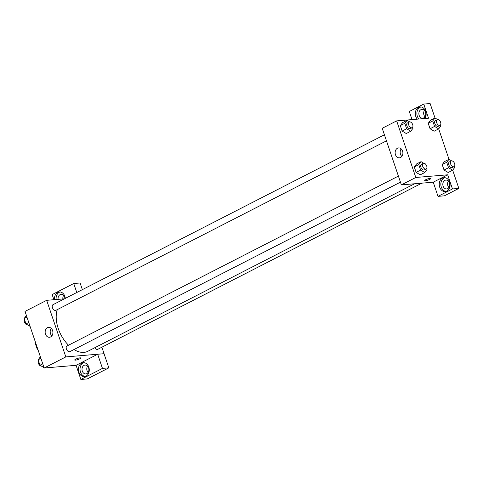 <?xml version="1.0" encoding="UTF-8"?>
<svg xmlns="http://www.w3.org/2000/svg" width="483" height="483" viewBox="0 0 483 483"><rect width="100%" height="100%" fill="white"/><g stroke="black" fill="none" stroke-linecap="round" stroke-linejoin="round"><path stroke-width="0.72" d="M37.589 348.563L37.125 348.804L35.078 342.755A6.025 3.623 62.9 0 1 35.283 341.741M37.125 348.804A6.025 3.623 62.9 0 0 37.982 349.722M35.543 342.513L35.078 342.755M76.079 365.317L80.866 379.463L102.456 368.396L97.669 354.25L76.079 365.317L44.17 368.004L25.019 311.42L46.67 300.323L64.426 298.832M54.555 299.659A6.973 5.41 85.2 0 1 59.331 291.955A6.973 5.41 85.2 0 1 65.302 298.385M53.873 299.72L52.14 294.588L73.73 283.521L76.773 292.505M60.14 291.961A6.973 5.41 -94.8 0 0 56.149 299.526M58.111 299.363A4.438 3.441 85.2 0 1 60.115 294.642A4.438 3.441 85.2 0 1 61.142 294.346A4.438 3.441 85.2 0 1 64.945 298.566M62.893 298.965A4.438 3.441 85.2 0 1 63.635 295.397M73.73 283.521L80.106 282.984L82.358 289.643M45.48 334.133A4.987 3.87 85.2 0 1 48.614 327.347A4.987 3.87 85.2 0 1 52.882 331.99A4.987 3.87 85.2 0 1 49.447 337.285A4.987 3.87 85.2 0 1 45.48 334.133M101.877 347.211L104.074 353.701L65.821 356.907L44.17 368.004M65.821 356.907L46.67 300.323M51.234 328.337A4.987 3.87 -94.8 0 0 50.516 333.711A4.987 3.87 -94.8 0 0 51.862 335.866M79.725 358.839A3.17 0.61 -18.7 0 1 76.586 359.968A3.17 0.61 -18.7 0 1 74.726 360.022A3.17 0.61 -18.7 0 1 77.534 358.428A3.17 0.61 -18.7 0 1 80.733 357.988A3.17 0.61 -18.7 0 1 79.725 358.839M97.669 354.25L104.074 353.701M78.898 372.176A6.973 5.41 85.2 0 1 83.275 362.685A6.973 5.41 85.2 0 1 89.252 369.181A6.973 5.41 85.2 0 1 84.44 376.583A6.973 5.41 85.2 0 1 78.898 372.176M84.078 362.691A6.973 5.41 -94.8 0 0 80.492 372.043A6.973 5.41 -94.8 0 0 85.231 376.438M84.054 365.371A4.438 3.441 85.2 0 1 85.08 365.076A4.438 3.441 85.2 0 1 88.787 368.535A4.438 3.441 85.2 0 1 86.849 373.625A4.438 3.441 85.2 0 1 85.823 373.92A4.438 3.441 85.2 0 1 82.116 370.461A4.438 3.441 85.2 0 1 84.054 365.371M88.105 372.471A4.438 3.441 85.2 0 1 87.574 366.126M102.456 368.396L108.832 367.865L104.044 353.713M80.866 379.463L87.242 378.932L108.832 367.865M398.403 176.084L66.956 346.015A3.17 1.902 62.9 0 0 66.702 349.704A3.17 1.902 62.9 0 0 69.848 351.654L400.455 182.151M94.819 347.706A3.17 1.902 62.9 0 0 97.325 349.444A3.17 1.902 62.9 0 0 97.771 349.318L421.87 183.154M384.42 134.775L52.973 304.707A3.17 1.902 62.9 0 0 52.562 308.051A3.17 1.902 62.9 0 0 55.418 310.472A3.17 1.902 62.9 0 0 55.865 310.352L386.472 140.849M57.338 309.591A27.29 16.398 62.9 0 0 68.526 345.206M73.971 349.541A27.29 16.398 62.9 0 0 83.957 352.379A27.29 16.398 62.9 0 0 87.821 351.292L414.589 183.763M433.251 182.2L438.015 196.358L452.474 188.944L447.687 174.798L433.251 182.2L401.373 184.868L382.222 128.285L396.658 120.883L428.536 118.214L423.748 104.068L430.124 103.537L435.02 118.009M424.448 110.408A4.438 3.441 -94.8 0 0 424.98 116.753M448.387 181.137A4.438 3.441 -94.8 0 0 448.918 187.489M438.015 196.358L444.39 195.826L458.85 188.412L452.68 170.173M449.003 159.318L438.697 128.87L434.573 126.431L432.732 120.985L434.996 117.997L437.634 119.567M423.718 117.906A4.438 3.441 85.2 0 1 422.691 118.208A4.438 3.441 85.2 0 1 418.984 114.749A4.438 3.441 85.2 0 1 420.922 109.659A4.438 3.441 85.2 0 1 421.949 109.357A4.438 3.441 85.2 0 1 425.656 112.817A4.438 3.441 85.2 0 1 423.718 117.906M420.947 106.978A6.973 5.41 -94.8 0 0 417.36 116.325A6.973 5.41 -94.8 0 0 418.924 119.017M417.33 119.156A6.973 5.41 85.2 0 1 415.766 116.457A6.973 5.41 85.2 0 1 420.144 106.966A6.973 5.41 85.2 0 1 425.487 110.842A6.973 5.41 85.2 0 1 424.949 118.516M447.656 188.642A4.438 3.441 85.2 0 1 446.63 188.938A4.438 3.441 85.2 0 1 442.833 184.802A4.438 3.441 85.2 0 1 445.894 180.093A4.438 3.441 85.2 0 1 449.595 183.546A4.438 3.441 85.2 0 1 447.656 188.642M444.891 177.708A6.973 5.41 -94.8 0 0 441.299 187.054A6.973 5.41 -94.8 0 0 446.038 191.455M439.705 187.193A6.973 5.41 85.2 0 1 444.088 177.696A6.973 5.41 85.2 0 1 450.059 184.192A6.973 5.41 85.2 0 1 445.248 191.594A6.973 5.41 85.2 0 1 439.705 187.193M452.474 188.944L458.85 188.412M412.029 119.597L409.282 111.482L423.748 104.068M440.599 124.849L440.949 125.894L438.685 128.883L434.181 131.201L430.063 128.744L428.222 123.298L430.486 120.303L434.996 117.997M406.263 133.531L402.14 131.08L400.298 125.634L402.556 122.64L407.072 120.333L409.705 121.909M426.652 168.495L427.008 169.539L424.738 172.534L420.228 174.846L416.123 172.389L414.275 166.943L416.539 163.948M454.575 166.152L454.932 167.203L452.668 170.191L448.158 172.503L444.046 170.046L442.205 164.6L444.463 161.606M447.687 174.798L415.809 177.472L396.658 120.883M397.449 148.239A4.987 3.87 85.2 0 1 398.602 147.907A4.987 3.87 85.2 0 1 402.87 152.556A4.987 3.87 85.2 0 1 399.435 157.844A4.987 3.87 85.2 0 1 395.269 153.962A4.987 3.87 85.2 0 1 397.449 148.239M415.809 177.472L401.373 184.868M401.216 148.903A4.987 3.87 -94.8 0 0 401.85 156.432M424.714 180.582A3.17 0.61 161.3 0 0 426.574 180.527A3.17 0.61 161.3 0 0 429.713 179.398A3.17 0.61 -18.7 0 1 426.574 180.533A3.17 0.61 -18.7 0 1 424.714 180.582A3.17 0.61 -18.7 0 1 427.521 178.994A3.17 0.61 -18.7 0 1 430.721 178.553A3.17 0.61 -18.7 0 1 429.713 179.398A3.17 0.61 161.3 0 0 430.721 178.547M424.738 172.534L420.633 170.076L418.785 164.631L421.055 161.642L423.688 163.218M423.253 163.339L421.454 164.262A3.17 1.902 62.9 0 0 421.037 167.607A3.17 1.902 62.9 0 0 423.893 170.034A3.17 1.902 62.9 0 0 424.346 169.907L426.145 168.984A3.17 1.902 62.9 0 0 426.398 165.295A3.17 1.902 62.9 0 0 423.253 163.339A3.17 1.902 62.9 0 0 422.842 166.683A3.17 1.902 62.9 0 0 425.698 169.11A3.17 1.902 62.9 0 0 426.145 168.984M421.055 161.642L416.545 163.954L414.275 166.943L416.123 172.389L420.633 170.076M418.785 164.631L414.275 166.943M412.669 127.186L413.025 128.237L410.761 131.225L406.65 128.768L404.808 123.322L407.072 120.333M409.276 122.036L407.471 122.96A3.17 1.902 62.9 0 0 407.06 126.298A3.17 1.902 62.9 0 0 409.916 128.726A3.17 1.902 62.9 0 0 410.363 128.599L412.168 127.675A3.17 1.902 62.9 0 0 412.416 123.986A3.17 1.902 62.9 0 0 409.276 122.036A3.17 1.902 62.9 0 0 408.86 125.375A3.17 1.902 62.9 0 0 411.715 127.802A3.17 1.902 62.9 0 0 412.168 127.675M410.761 131.225L406.251 133.537M406.65 128.768L402.14 131.08L400.298 125.634L402.562 122.646M404.808 123.322L400.298 125.634M452.668 170.191L448.556 167.734L446.715 162.288L448.979 159.299L451.611 160.875M451.182 161.002L449.377 161.926A3.17 1.902 62.9 0 0 448.967 165.271A3.17 1.902 62.9 0 0 451.822 167.692A3.17 1.902 62.9 0 0 452.269 167.565L454.074 166.641A3.17 1.902 62.9 0 0 454.322 162.952A3.17 1.902 62.9 0 0 451.182 161.002A3.17 1.902 62.9 0 0 450.772 164.341A3.17 1.902 62.9 0 0 453.622 166.768A3.17 1.902 62.9 0 0 454.074 166.641M448.979 159.299L444.469 161.612L442.205 164.6L444.046 170.046L448.556 167.734M446.715 162.288L442.205 164.6M437.2 119.693L435.394 120.617A3.17 1.902 62.9 0 0 434.984 123.962A3.17 1.902 62.9 0 0 437.84 126.389A3.17 1.902 62.9 0 0 438.286 126.262L440.091 125.338A3.17 1.902 62.9 0 0 440.339 121.644A3.17 1.902 62.9 0 0 437.2 119.693A3.17 1.902 62.9 0 0 436.789 123.038A3.17 1.902 62.9 0 0 439.645 125.459A3.17 1.902 62.9 0 0 440.091 125.338M434.573 126.431L430.063 128.744L428.222 123.298L430.486 120.309M432.732 120.985L428.222 123.298M44.062 367.678L39.974 365.239L38.133 359.793L40.385 356.816M42.752 363.814L39.974 365.239M40.91 358.368L38.133 359.793M41.435 366.12A3.17 1.902 62.9 0 0 41.447 366.114A3.17 1.902 62.9 0 1 38.827 364.206A3.17 1.902 62.9 0 1 38.483 360.837M30.079 326.369L25.991 323.93L24.15 318.484L26.402 315.514M28.769 322.505L25.991 323.93M26.927 317.059L24.15 318.484M24.506 319.529A3.17 1.902 62.9 0 0 24.85 322.898A3.17 1.902 62.9 0 0 27.453 324.811A3.17 1.902 62.9 0 0 27.471 324.811"/></g></svg>
